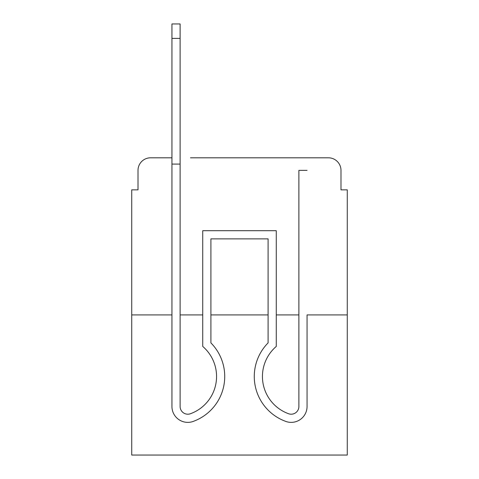 <?xml version="1.0" encoding="UTF-8"?>
<svg xmlns="http://www.w3.org/2000/svg" width="479" height="479" viewBox="0 0 479 479"><rect width="100%" height="100%" fill="white"/><g stroke="black" fill="none" stroke-linecap="round" stroke-linejoin="round"><path stroke-width="0.72" d="M138.012 170.374L138.012 189.852L138.012 170.374A12.568 12.568 0 0 1 150.58 157.807L171.943 157.807L150.58 157.807M171.943 314.913L171.943 406.503L171.943 314.913L131.725 314.913L131.725 455.05L347.275 455.05L347.275 189.852L340.988 189.852L340.988 170.374A12.568 12.568 0 0 0 328.42 157.807L190.48 157.807M131.725 314.913L131.725 189.852L138.012 189.852M347.275 314.913L307.057 314.913L307.057 406.503A15.867 15.867 0 0 1 285.376 421.269L284.538 420.939A47.762 47.762 0 0 1 268.096 342.892L268.096 238.871L210.904 238.871L210.904 342.892A47.762 47.762 0 0 1 194.462 420.939L193.624 421.269A15.867 15.867 0 0 1 171.943 406.503L171.943 164.087L180.116 164.087L180.116 38.404L171.943 38.404L171.943 23.95L180.116 23.95L180.116 38.404M298.884 314.913L276.263 314.913M268.096 314.913L210.904 314.913M202.737 314.913L180.116 314.913M288.52 157.807L328.42 157.807M340.988 189.852L340.988 170.374M190.63 413.67A7.7 7.7 0 0 1 180.116 406.503A7.7 7.7 0 0 0 190.63 413.67A7.7 7.7 0 0 1 180.116 406.503A7.7 7.7 0 0 0 190.63 413.67A7.7 7.7 0 0 1 180.116 406.503A7.7 7.7 0 0 0 190.63 413.67A7.7 7.7 0 0 1 180.116 406.503A7.7 7.7 0 0 0 190.63 413.67A7.7 7.7 0 0 1 180.116 406.503A7.7 7.7 0 0 0 190.63 413.67A7.7 7.7 0 0 1 180.116 406.503A7.7 7.7 0 0 0 190.63 413.67A7.7 7.7 0 0 1 180.116 406.503A7.7 7.7 0 0 0 190.63 413.67A7.7 7.7 0 0 1 180.116 406.503A7.7 7.7 0 0 0 190.63 413.67A7.7 7.7 0 0 1 180.116 406.503A7.7 7.7 0 0 0 190.63 413.67A7.7 7.7 0 0 1 180.116 406.503A7.7 7.7 0 0 0 190.63 413.67A7.7 7.7 0 0 1 180.116 406.503A7.7 7.7 0 0 0 190.63 413.67A7.7 7.7 0 0 1 180.116 406.503A7.7 7.7 0 0 0 190.63 413.67A7.7 7.7 0 0 1 180.116 406.503A7.7 7.7 0 0 0 190.63 413.67A7.7 7.7 0 0 1 180.116 406.503A7.7 7.7 0 0 0 190.63 413.67L191.468 413.335A39.589 39.589 0 0 0 216.562 376.494A39.589 39.589 0 0 1 191.468 413.335M307.057 314.913L307.057 406.503M216.562 376.494A39.589 39.589 0 0 0 202.737 346.437L202.737 230.704L276.263 230.704L276.263 346.437A39.589 39.589 0 0 0 287.532 413.335L288.37 413.67A7.7 7.7 0 0 0 298.884 406.503L298.884 170.374L307.057 170.374M210.904 342.892L210.904 238.871L268.096 238.871L210.904 238.871L268.096 238.871L210.904 238.871L268.096 238.871L210.904 238.871L268.096 238.871L210.904 238.871L268.096 238.871L210.904 238.871L268.096 238.871L268.096 342.892A47.762 47.762 0 0 0 284.538 420.939L285.376 421.269L284.538 420.939A47.762 47.762 0 0 1 268.096 342.892A47.762 47.762 0 0 0 284.538 420.939L285.376 421.269L284.538 420.939A47.762 47.762 0 0 1 268.096 342.892A47.762 47.762 0 0 0 284.538 420.939L285.376 421.269L284.538 420.939A47.762 47.762 0 0 1 268.096 342.892A47.762 47.762 0 0 0 284.538 420.939L285.376 421.269L284.538 420.939A47.762 47.762 0 0 1 268.096 342.892A47.762 47.762 0 0 0 284.538 420.939L285.376 421.269L284.538 420.939A47.762 47.762 0 0 1 268.096 342.892A47.762 47.762 0 0 0 284.538 420.939L285.376 421.269L284.538 420.939A47.762 47.762 0 0 1 268.096 342.892A47.762 47.762 0 0 0 284.538 420.939L285.376 421.269M288.37 413.67A7.7 7.7 0 0 0 298.884 406.503A7.7 7.7 0 0 1 288.37 413.67A7.7 7.7 0 0 0 298.884 406.503A7.7 7.7 0 0 1 288.37 413.67A7.7 7.7 0 0 0 298.884 406.503A7.7 7.7 0 0 1 288.37 413.67A7.7 7.7 0 0 0 298.884 406.503A7.7 7.7 0 0 1 288.37 413.67A7.7 7.7 0 0 0 298.884 406.503A7.7 7.7 0 0 1 288.37 413.67A7.7 7.7 0 0 0 298.884 406.503A7.7 7.7 0 0 1 288.37 413.67A7.7 7.7 0 0 0 298.884 406.503M276.263 346.437A39.589 39.589 0 0 0 287.532 413.335A39.589 39.589 0 0 1 276.263 346.437A39.589 39.589 0 0 0 287.532 413.335A39.589 39.589 0 0 1 276.263 346.437A39.589 39.589 0 0 0 287.532 413.335A39.589 39.589 0 0 1 276.263 346.437A39.589 39.589 0 0 0 287.532 413.335A39.589 39.589 0 0 1 276.263 346.437A39.589 39.589 0 0 0 287.532 413.335A39.589 39.589 0 0 1 276.263 346.437A39.589 39.589 0 0 0 287.532 413.335A39.589 39.589 0 0 1 276.263 346.437A39.589 39.589 0 0 0 287.532 413.335M171.943 296.687L171.943 406.503L171.943 296.687M193.624 421.269L194.462 420.939M171.943 164.087L171.943 38.404M180.116 164.087L180.116 406.503"/></g></svg>
